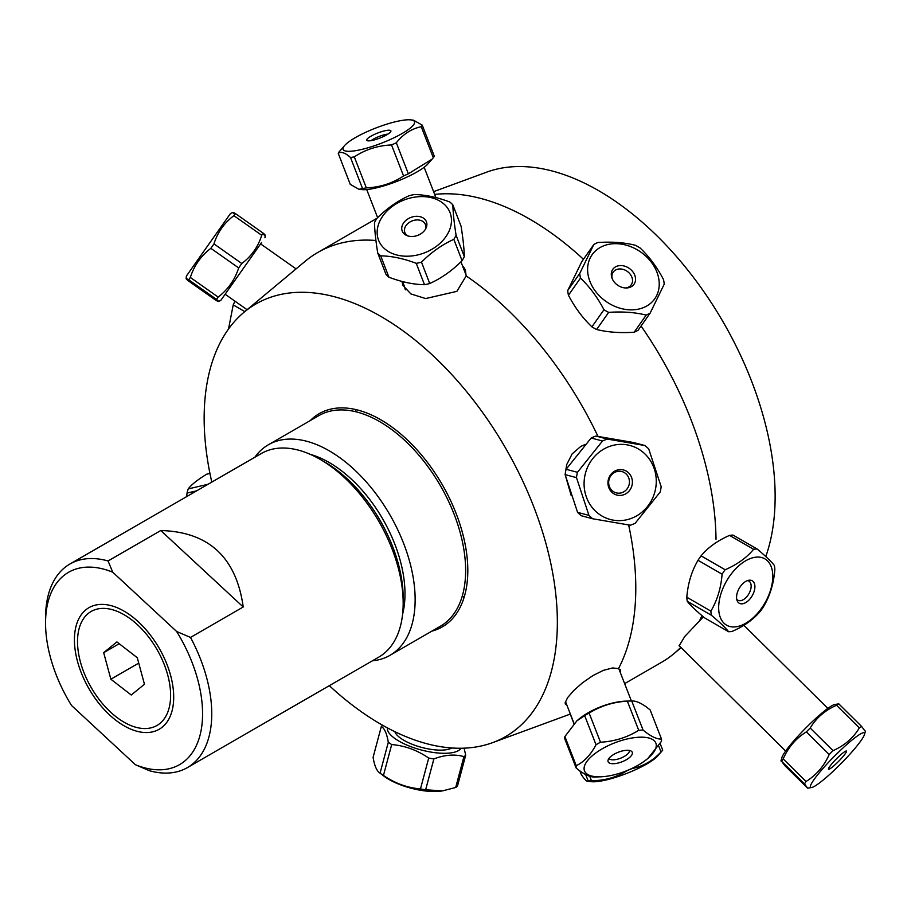 <?xml version="1.0" encoding="UTF-8"?>
<svg xmlns="http://www.w3.org/2000/svg" width="911" height="911" viewBox="0 0 911 911"><rect width="100%" height="100%" fill="white"/><g stroke="black" fill="none" stroke-linecap="round" stroke-linejoin="round"><path stroke-width="1.37" d="M268.381 444.762L318.884 415.61A121.573 70.193 60 0 1 412.569 448.178A121.573 70.193 60 0 1 465.635 570.525A121.573 70.193 60 0 1 440.457 626.187L389.965 655.339A121.573 70.193 -120 0 0 415.143 599.677A121.573 70.193 -120 0 0 362.077 477.33A121.573 70.193 -120 0 0 268.381 444.762A121.573 70.193 -120 0 0 254.841 457.254M372.371 660.817A121.573 70.193 -120 0 0 389.965 655.339M310.298 454.361A107.213 61.902 60 0 1 404.985 593.824A107.213 61.902 60 0 1 402.605 614.23M465.441 270.385A31.908 23.618 -21.1 0 0 462.412 265.591M404.94 287.739A31.908 23.618 -21.1 0 0 405.008 289.026M620.289 672.523A31.908 12.64 158.7 0 0 620.345 669.756M462.298 265.295L465.35 270.123L466.17 275.942L456.878 291.361L425.631 298.557L410.895 293.923L402.787 285.234L401.979 281.408M571.254 495.721L565.139 474.665M565.139 474.494L566.665 464.701L572.131 453.906L580.854 446.367L585.238 444.466M566.972 705.33L565.287 704.032L565.162 702.734L567.61 697.644L573.668 690.629L582.368 682.897L592.833 675.62L603.412 670.337L612.613 667.945L618.512 668.594L620.562 670.166L620.459 672.944M680.46 646.935L679.082 645.876L684.856 636.356L703.383 616.861M375.947 240.493A263.416 152.08 -120 0 0 317.825 252.438A263.416 152.08 -120 0 0 305.379 261.115L244.091 312.211A249.751 144.189 -120 0 0 211.807 482.101M597.992 436.403A263.416 152.08 -120 0 0 466.17 275.942M618.512 668.594A263.416 152.08 -120 0 0 619.116 667.421A263.416 152.08 -120 0 0 635.787 588.096A263.416 152.08 -120 0 0 628.647 524.952M699.352 621.097A263.416 152.08 -120 0 0 701.96 615.642M716.012 539.289A263.416 152.08 -120 0 0 641.059 326.036M583.45 259.282A263.416 152.08 -120 0 0 434.672 194.396M355.472 409.483A263.416 152.08 -120 0 0 356.133 411.829M462.355 595.817A263.416 152.08 -120 0 0 464.052 597.548M624.627 683.637L661.477 662.365A263.416 152.08 -120 0 0 673.912 653.677A263.416 152.08 -120 0 0 680.813 647.288M329.326 685.664A249.751 144.189 -120 0 0 492.6 742.647L567.496 715.112A263.416 152.08 -120 0 0 570.354 714.008M765.787 556.564A249.751 144.189 -120 0 0 775.136 496.484A249.751 144.189 -120 0 0 674.151 253.907A249.751 144.189 -120 0 0 486.69 172.145L433.613 191.663M492.6 742.647A249.751 144.189 -120 0 0 557.35 622.224A249.751 144.189 -120 0 0 440.138 362.51A249.751 144.189 -120 0 0 244.091 312.211M431.86 631.141A123.11 71.081 -120 0 0 467.81 570.525A123.11 71.081 -120 0 0 407.616 440.172A123.11 71.081 -120 0 0 310.287 420.563M171.575 712.527A70.204 40.528 60 0 1 114.387 719.098A70.204 40.528 60 0 1 74.668 634.329A70.204 40.528 60 0 1 124.067 611.144A70.204 40.528 60 0 1 173.705 697.12A70.204 40.528 60 0 1 171.575 712.527M135.397 764.716L149.256 770.672A117.53 67.858 -120 0 0 187.415 767.597A117.53 67.858 -120 0 0 190.501 637.427L176.632 631.471A111.04 64.112 60 0 1 199.202 738.149A111.04 64.112 60 0 1 135.397 764.716L71.502 705.456A111.04 64.112 60 0 1 45.55 623.135A111.04 64.112 60 0 1 112.748 572.21L108.056 560.96A117.53 67.858 -120 0 0 69.885 564.034A117.53 67.858 -120 0 0 49.126 592.059A117.53 67.858 -120 0 0 45.55 617.84L45.55 623.135M69.885 564.034L261.309 453.519A117.53 67.858 60 0 1 320.08 459.338A117.53 67.858 60 0 1 403.174 603.276A117.53 67.858 60 0 1 378.839 657.082L187.415 767.597M108.056 560.96L160.78 530.521C208.801 531.887 236.279 557.384 243.226 606.988L190.501 637.427M176.632 631.471L112.748 572.21M160.78 530.521L243.226 606.988M403.174 603.276L403.174 597.98A111.04 64.112 -120 0 0 324.658 461.991L320.08 459.338M116.881 641.913L137.276 657.708L144.462 684.252L131.252 695.013L110.857 679.219L103.672 652.675L116.881 641.913M103.672 652.675L119.204 643.713M110.857 679.219L138.745 663.117M167.715 675.005A65.82 38 60 0 1 124.067 722.207A65.82 38 60 0 1 77.526 641.595A65.82 38 60 0 1 115.856 610.825A65.82 38 60 0 1 167.715 675.005M344.597 145.555L339.199 151.773A45.311 9.577 -21.2 0 0 338.232 153.333C340.999 151.328 345.098 152.706 350.496 157.478A45.311 9.577 -21.2 0 0 354.311 156.874C365.402 149.518 377.803 145.532 391.525 144.94A45.311 9.577 -21.2 0 0 396.319 142.776C403.322 134.031 411.635 128.679 421.258 126.697L433.294 157.717A45.311 9.577 158.8 0 0 434.274 156.157L422.237 125.137L413.514 120.184L410.804 119.876A38.296 8.097 158.8 0 1 400.738 134.304A38.296 8.097 158.8 0 1 355.244 150.736A38.296 8.097 158.8 0 1 344.597 145.555A38.296 8.097 158.8 0 1 403.926 120.127A38.296 8.097 158.8 0 1 410.804 119.876M421.258 126.697A45.311 9.577 -21.2 0 0 422.237 125.137M387.949 134.099A11.023 2.334 -21.2 0 0 386.765 134.236A11.023 2.334 -21.2 0 0 371.073 140.647M386.776 130.398A12.97 2.744 158.8 0 1 390.921 131.207A12.97 2.744 158.8 0 1 379.785 138.096A12.97 2.744 158.8 0 1 366.928 140.51A12.97 2.744 158.8 0 1 372.667 135.272A12.97 2.744 158.8 0 1 386.776 130.398M358.98 189.306L361.69 189.613A38.296 8.097 -21.2 0 0 370.139 189.135A38.296 8.097 -21.2 0 0 427.897 163.923L432.03 159.197L408.356 173.796A45.311 9.577 158.8 0 1 403.562 175.96C392.47 183.327 380.069 187.302 366.347 187.894A45.311 9.577 158.8 0 1 362.532 188.497L358.98 189.306L350.257 184.352L338.232 153.333M433.294 157.717L432.03 159.197M408.356 173.796L396.319 142.776M391.525 144.94L403.562 175.96M366.347 187.894L354.311 156.874M350.496 157.478L362.532 188.497M241.791 263.507L213.971 243.886C217.581 232.339 224.22 222.933 233.899 215.668L261.719 235.277C258.109 246.835 251.47 256.242 241.791 263.507L238.671 267.936C234.867 279.791 228.023 289.504 218.15 297.077L216.522 299.389C219.357 301.837 219.164 302.145 215.93 300.311L188.11 280.69C185.275 278.242 185.468 277.946 188.702 279.779L190.331 277.456C194.134 265.602 200.978 255.889 210.851 248.316L213.971 243.886M210.851 248.316L238.671 267.936M232.863 212.4L230.506 213.493L202.367 253.338L186.368 276.09L186.14 278.664M233.899 215.668L235.391 213.561C232.157 211.728 231.963 212.024 234.799 214.472M188.11 280.69C185.275 278.242 185.468 277.946 188.702 279.779L216.522 299.389C219.357 301.837 219.164 302.145 215.93 300.311M262.619 234.093C265.853 235.926 266.046 235.619 263.211 233.17L261.719 235.277M261.605 242.497L220.815 300.368L261.605 242.497M218.15 297.077L190.331 277.456M263.211 233.17L235.391 213.561M728.595 631.722L704.533 617.829C696.152 610.814 690.401 605.325 687.281 601.34L711.354 615.244C719.724 622.247 725.475 627.747 728.595 631.722A45.311 26.157 120 0 0 732.125 631.414C744.23 626.119 753.716 619.298 760.583 610.962A45.311 26.157 120 0 0 763.634 606.532C770 595.737 773.735 583.427 774.851 569.603A45.311 26.157 120 0 0 774.384 565.48C771.253 561.495 765.513 556.006 757.132 548.991A45.311 26.157 120 0 0 753.613 549.299C746.747 557.634 737.261 564.456 725.156 569.751L701.083 555.858C707.938 547.522 717.424 540.701 729.54 535.406L753.613 549.299M698.02 560.288L722.093 574.181C720.988 588.005 717.253 600.326 710.887 611.122L686.814 597.217C687.93 583.393 691.665 571.083 698.02 560.288A45.311 26.157 -60 0 1 701.083 555.858M725.156 569.751A45.311 26.157 120 0 0 722.093 574.181M757.132 548.991L733.059 535.099A45.311 26.157 -60 0 0 729.54 535.406M762.017 607.58A38.296 22.103 -60 0 1 723.63 622.828A38.296 22.103 -60 0 1 730.77 574.602A38.296 22.103 -60 0 1 767.836 561.199A38.296 22.103 -60 0 1 762.017 607.58M710.887 611.122A45.311 26.157 120 0 0 711.354 615.244M740.21 586.741A12.97 7.482 -60 0 1 749.001 580.227A12.97 7.482 -60 0 1 752.213 595.76A12.97 7.482 -60 0 1 737.17 600.736A12.97 7.482 -60 0 1 740.21 586.741M736.726 599.21A11.023 6.366 120 0 0 737.842 600.19A11.023 6.366 120 0 0 748.865 593.824A11.023 6.366 120 0 0 748.865 581.093A11.023 6.366 120 0 0 747.464 580.614M687.281 601.34A45.311 26.157 -60 0 1 686.814 597.217M585.682 774.555L588.164 780.955L587.356 781.228L591.41 781.695A38.296 8.097 -21.2 0 0 625.663 773.826A38.296 8.097 -21.2 0 0 657.184 756.483A38.296 8.097 -21.2 0 0 657.617 756.005L662.456 750.47A45.311 9.577 158.8 0 1 661.022 751.939C652.72 760.856 643.109 766.367 632.188 768.508A45.311 9.577 158.8 0 1 627.201 770.569C616.599 777.322 604.688 780.693 591.455 780.67A45.311 9.577 158.8 0 1 588.164 780.955C587.174 782.185 584.873 780.032 581.264 774.487L579.863 770.877M591.455 780.67L589.736 776.24M660.168 743.592L662.718 750.163A45.311 9.577 158.8 0 1 662.456 750.47M658.71 745.984L661.022 751.939M425.642 789.791L433.875 758.92C444.796 754.775 454.805 754.012 463.927 756.608L455.694 787.48L442.644 790.862L425.642 789.791A45.311 15.635 -165.1 0 1 420.472 788.926C407.24 787.787 394.896 783.289 383.463 775.42A45.311 15.635 -165.1 0 1 380.069 773.154L383.611 775.91A38.296 13.209 14.9 0 0 423.057 790.668A38.296 13.209 14.9 0 0 440.673 791.124L442.644 790.862M463.927 756.608A45.311 15.635 14.9 0 0 465.703 755.208L457.47 786.079A45.311 15.635 -165.1 0 1 455.694 787.48M388.302 742.283L380.069 773.154C376.847 771.253 374.523 765.98 373.1 757.348L381.333 726.477C384.556 728.379 386.879 733.651 388.302 742.283A45.311 15.635 14.9 0 0 391.696 744.549C404.928 745.676 417.261 750.186 428.705 758.054A45.311 15.635 14.9 0 0 433.875 758.92M465.703 755.208L464.109 748.17M382.734 725.327A45.311 15.635 14.9 0 0 381.333 726.477M460.977 748.25A38.296 13.209 -165.1 0 1 433.249 752.44A38.296 13.209 -165.1 0 1 387.391 727.878M394.873 731.681A30.803 10.625 14.9 0 0 420.21 747.009A30.803 10.625 14.9 0 0 451.81 747.977M428.705 758.054L420.472 788.926M383.463 775.42L391.696 744.549M633.509 442.518L644.863 445.525L607.341 439.079L595.988 436.073L633.509 442.518M607.341 439.079A45.311 42.532 104.8 0 0 602.513 440.992L577.449 472.297A45.311 42.532 104.8 0 0 576.481 477.615L588.939 515.364A45.311 42.532 104.8 0 0 592.788 518.78L630.31 525.226A45.311 42.532 104.8 0 0 635.138 523.301L660.202 492.008A45.311 42.532 104.8 0 0 661.17 486.679L648.723 448.929A45.311 42.532 104.8 0 0 644.863 445.525M592.788 518.78L581.434 515.774A45.311 42.532 -75.2 0 1 577.574 512.358L565.127 474.62A45.311 42.532 -75.2 0 1 566.095 469.29L591.159 437.986A45.311 42.532 -75.2 0 1 595.988 436.073M631.938 518.154A38.296 35.939 -75.2 0 1 585.716 494.992A38.296 35.939 -75.2 0 1 610.472 446.105A38.296 35.939 -75.2 0 1 654.645 470.019A38.296 35.939 -75.2 0 1 631.938 518.154M616.189 470.429A12.97 12.173 -75.2 0 1 632.177 484.572A12.97 12.173 -75.2 0 1 612.158 492.521A12.97 12.173 -75.2 0 1 616.189 470.429M615.665 471.944A11.023 10.351 104.8 0 0 608.662 482.864A11.023 10.351 104.8 0 0 616.235 492.862A11.023 10.351 104.8 0 0 629.057 484.857A11.023 10.351 104.8 0 0 621.871 471.556A11.023 10.351 104.8 0 0 615.665 471.944M591.159 437.986L602.513 440.992M588.939 515.364L577.574 512.358M565.127 474.62L576.481 477.615M577.449 472.297L566.095 469.29M596.637 329.497L608.662 312.371C622.486 311.414 635.001 312.314 646.195 315.092L634.158 332.219C620.334 333.175 607.831 332.264 596.637 329.497A45.311 35.734 -144.9 0 1 591.922 326.844C582.789 318.178 574.955 307.645 568.441 295.232A45.311 35.734 -144.9 0 1 567.712 290.563L581.765 261.673L593.801 244.547L579.749 273.448A45.311 35.734 35.1 0 0 580.478 278.117C589.622 286.783 597.445 297.316 603.959 309.729A45.311 35.734 35.1 0 0 608.662 312.371M603.959 309.729L591.922 326.844M601.237 246.915A38.296 30.2 -144.9 0 1 652.196 263.393A38.296 30.2 -144.9 0 1 643.883 307.428A38.296 30.2 -144.9 0 1 594.644 290.142A38.296 30.2 -144.9 0 1 601.237 246.915M646.195 315.092A45.311 35.734 35.1 0 0 650.169 313.077L664.221 284.175A45.311 35.734 35.1 0 0 663.493 279.506C656.979 267.105 649.156 256.572 640.012 247.894A45.311 35.734 35.1 0 0 635.309 245.253C624.115 242.474 611.6 241.574 597.775 242.531A45.311 35.734 35.1 0 0 593.801 244.547M630.936 286.885A12.97 10.226 -144.9 0 1 626.199 287.978A12.97 10.226 -144.9 0 1 611.941 277.957A12.97 10.226 -144.9 0 1 618.239 265.83A12.97 10.226 -144.9 0 1 633.737 273.118A12.97 10.226 -144.9 0 1 630.936 286.885M625.356 287.956A11.023 8.689 35.1 0 0 628.613 287.067A11.023 8.689 35.1 0 0 631.243 284.801A11.023 8.689 35.1 0 0 627.223 271.353A11.023 8.689 35.1 0 0 613.217 272.127A11.023 8.689 35.1 0 0 612.238 278.743M650.169 313.077L638.144 330.192A45.311 35.734 -144.9 0 1 634.158 332.219M568.441 295.232L580.478 278.117M579.749 273.448L567.712 290.563M388.929 277.217L380.696 255.854C391.65 256.014 403.505 258.508 416.259 263.336L424.492 284.699C413.537 284.539 401.683 282.046 388.929 277.217A45.311 33.536 158.9 0 1 385.945 274.302L377.712 252.939A45.311 33.536 -21.1 0 0 380.696 255.854M411.271 197.789A38.296 28.332 158.9 0 1 451.412 218.902A38.296 28.332 158.9 0 1 415.131 255.467A38.296 28.332 158.9 0 1 377.2 233.899A38.296 28.332 158.9 0 1 411.271 197.789M416.259 263.336A45.311 33.536 -21.1 0 0 421.497 262.152C431.381 252.222 442.165 244.615 453.837 239.342A45.311 33.536 -21.1 0 0 456.092 235.243C454.122 222.819 453.04 212.719 452.869 204.952A45.311 33.536 -21.1 0 0 449.875 202.037C437.121 197.209 425.266 194.715 414.311 194.555A45.311 33.536 -21.1 0 0 409.073 195.74C397.401 201.012 386.617 208.619 376.733 218.549A45.311 33.536 -21.1 0 0 374.489 222.648C374.66 230.415 375.731 240.515 377.712 252.939M415.336 236.097A12.97 9.6 158.9 0 1 407.149 235.687A12.97 9.6 158.9 0 1 403.516 223.058A12.97 9.6 158.9 0 1 420.062 216.681A12.97 9.6 158.9 0 1 425.847 228.49A12.97 9.6 158.9 0 1 415.336 236.097M425.323 229.413A11.023 8.153 -21.1 0 0 425.414 224.55A11.023 8.153 -21.1 0 0 412.193 220.906A11.023 8.153 -21.1 0 0 404.837 232.476A11.023 8.153 -21.1 0 0 408.174 236.029M452.869 204.952L461.103 226.315C463.073 238.739 464.143 248.84 464.325 256.606A45.311 33.536 158.9 0 1 462.071 260.705C452.198 270.635 441.414 278.242 429.73 283.515A45.311 33.536 158.9 0 1 424.492 284.699M429.73 283.515L421.497 262.152M464.325 256.606L456.092 235.243M453.837 239.342L462.071 260.705M228.524 329.019L233.216 304.9A45.311 26.157 -60 0 1 235.004 301.211M233.216 304.9L244.82 311.596M627.36 701.174L638.713 730.303C627.212 737.454 614.481 741.429 600.497 742.226L589.144 713.097C600.645 705.945 613.376 701.971 627.36 701.174A45.311 17.947 -21.3 0 1 630.663 700.98A45.311 17.947 -21.3 0 1 631.722 700.958C636.63 700.775 642.767 703.782 650.158 709.954L661.511 739.072C656.603 739.254 650.465 736.247 643.086 730.075A45.311 17.947 158.7 0 0 638.713 730.303M643.086 730.075L631.722 700.958M637.586 765.502A38.296 15.168 -21.3 0 1 600.577 776.81A38.296 15.168 -21.3 0 1 584.156 767.517A38.296 15.168 -21.3 0 1 604.688 747.441A38.296 15.168 -21.3 0 1 648.655 737.967A38.296 15.168 -21.3 0 1 648.006 758.305A38.296 15.168 -21.3 0 1 637.586 765.502M600.497 742.226A45.311 17.947 158.7 0 0 596.033 744.754C590.67 754.912 584.076 761.881 576.242 765.684A45.311 17.947 158.7 0 0 576.139 767.984C583.53 774.168 589.668 777.174 594.576 776.992A45.311 17.947 158.7 0 0 595.635 776.969L600.577 776.81M648.006 758.305L661.409 741.383A45.311 17.947 158.7 0 0 661.511 739.072M614.287 754.126A12.97 5.136 -21.3 0 1 631.414 751.245A12.97 5.136 -21.3 0 1 622.042 761.79A12.97 5.136 -21.3 0 1 608.013 760.378A12.97 5.136 -21.3 0 1 614.287 754.126M608.958 758.453A11.023 4.361 158.7 0 0 620.642 758.191A11.023 4.361 158.7 0 0 629.421 750.47M576.139 767.984L564.786 738.867A45.311 17.947 -21.3 0 1 564.888 736.555L576.857 720.863L584.668 715.636A45.311 17.947 -21.3 0 1 589.144 713.097M630.663 700.98L625.72 701.14A38.296 15.168 158.7 0 0 590.635 711.389A38.296 15.168 158.7 0 0 578.291 719.633L576.857 720.863M584.668 715.636L596.033 744.754M576.242 765.684L564.888 736.555M186.63 496.643L187.04 493.079L196.696 490.824M187.04 493.079A45.311 24.631 -103.2 0 1 188.224 488.911C191.344 484.709 197.505 479.812 206.695 474.198L209.94 473.435M208.038 484.276L188.224 488.911M781.627 761.3L804.481 783.915L807.624 788.163L784.77 765.547L781.627 761.3A45.311 5.842 -45.3 0 1 783.175 758.886C788.288 747.293 796.009 738.286 806.36 731.875A45.311 5.842 -45.3 0 1 810.175 728.037C816.336 717.857 825.115 710.273 836.503 705.273A45.311 5.842 -45.3 0 1 838.78 703.85L834.374 704.579A38.296 4.942 134.7 0 0 830.821 706.355A38.296 4.942 134.7 0 0 801.737 732.182A38.296 4.942 134.7 0 0 781.889 757.61L780.955 760.958L781.627 761.3M864.778 730.713L861.635 726.466A45.311 5.842 134.7 0 0 859.358 727.889C853.197 738.069 844.417 745.653 833.03 750.653A45.311 5.842 134.7 0 0 829.204 754.49C824.102 766.083 816.37 775.09 806.019 781.501A45.311 5.842 134.7 0 0 804.481 783.915M806.019 781.501L783.175 758.886M812.031 787.446A38.296 4.942 -45.3 0 1 824.58 766.629A38.296 4.942 -45.3 0 1 859.38 734.63A38.296 4.942 -45.3 0 1 864.516 734.403A38.296 4.942 -45.3 0 1 843.882 760.651A38.296 4.942 -45.3 0 1 814.662 786.216A38.296 4.942 -45.3 0 1 812.031 787.446L807.624 788.163M830.183 768.645A12.765 1.651 -45.3 0 1 828.441 769.1A12.765 1.651 -45.3 0 1 836.309 758.988A12.765 1.651 -45.3 0 1 846.353 751.006A12.765 1.651 -45.3 0 1 841.16 758.658A12.765 1.651 -45.3 0 1 830.183 768.645M806.36 731.875L829.204 754.49M833.03 750.653L810.175 728.037M836.503 705.273L859.358 727.889M861.635 726.466L838.78 703.85M377.052 218.241L317.825 252.438M681.166 647.63L673.912 653.677M366.723 189.568L377.632 217.672M424.15 167.282L435.913 197.607M264.953 237.782L265.181 235.197M220.815 300.368L218.458 301.461M225.142 294.253L247.086 309.717M260.637 243.909L296.064 268.882M573.941 723.641L570.229 714.065M402.56 281.556L405.771 289.903M460.955 261.799L466.204 275.418M631.38 700.958L618.797 668.674M574.067 723.516L565.469 701.493M864.516 734.403L865.45 731.055M827.837 708.394L743.854 625.276M785.635 751.028L679.094 645.592"/></g></svg>
